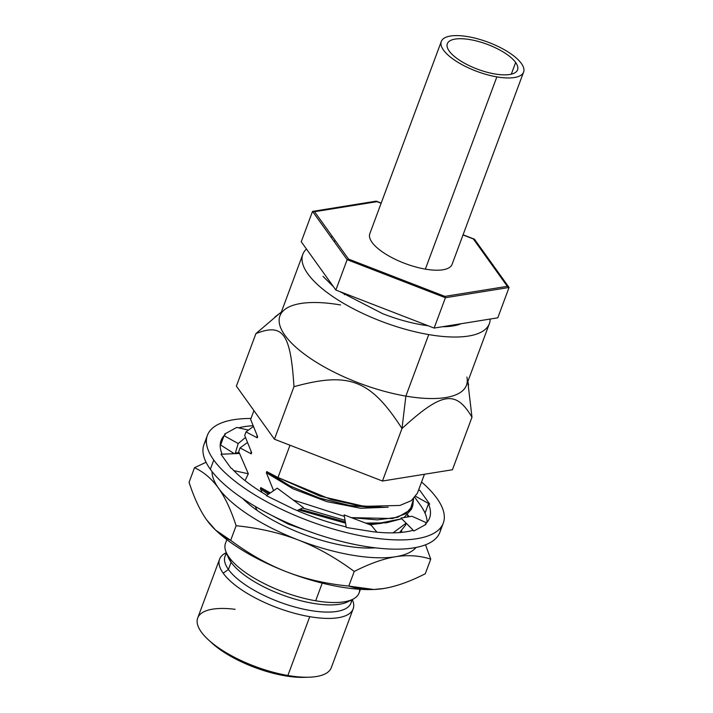 <?xml version="1.0" encoding="UTF-8"?>
<svg xmlns="http://www.w3.org/2000/svg" width="713" height="713" viewBox="0 0 713 713"><rect width="100%" height="100%" fill="white"/><g stroke="black" fill="none" stroke-linecap="round" stroke-linejoin="round"><path stroke-width="1.07" d="M340.538 304.95A99.508 35.445 20.4 0 0 284.942 309.38A99.508 35.445 20.4 0 0 306.715 355.832A99.508 35.445 20.4 0 0 405.866 396.107L428.745 334.584A99.508 35.445 20.4 0 0 489.35 323.693A99.508 35.445 20.4 0 0 490.161 319.05A99.508 35.445 -159.6 0 1 428.745 334.584A99.508 35.445 -159.6 0 1 331.09 295.378A99.508 35.445 -159.6 0 1 306.456 249.015A99.508 35.445 20.4 0 0 302.811 254.327A99.508 35.445 20.4 0 0 428.745 334.584L405.866 396.107A99.508 35.445 -159.6 0 1 279.942 315.841L302.811 254.327M333.773 241.039A99.508 35.445 -159.6 0 1 335.565 240.994A99.508 35.445 20.4 0 0 333.773 241.039M322.989 276.341L333.568 286.849M339.673 291.51L382.676 313.684A78.145 27.834 20.4 0 0 428.148 325.761M442.523 326.723A78.145 27.834 20.4 0 0 461.124 323.729M306.349 677.243A65.409 23.297 -159.6 0 1 284.861 675.772A65.409 23.297 -159.6 0 1 210.326 641.54M467.799 381.633L471.979 417.239C455.785 389.788 441.998 391.981 401.998 428.513C370.537 379.753 349.245 371.473 293.97 386.687L274.434 439.208L382.462 481.025L401.998 428.513L382.462 481.025L452.443 469.751L471.979 417.239L452.443 469.751L382.462 481.025L274.434 439.208L293.97 386.687C290.592 333.408 283.097 322.909 255.914 333.595L236.386 386.116L274.434 439.208L236.386 386.116L255.914 333.595L278.4 314.451M401.74 532.37L401.642 530.882M250.637 419.44L253.926 410.599L250.637 419.44L257.643 436.704L257.224 437.827L246.003 431.9L244.684 435.456L251.68 452.728L251.27 453.851L240.049 447.916L238.721 451.481L239.399 453.468M424.449 474.261L417.417 493.182L411.356 500.624L399.904 505.455L364.191 506.355L319.647 496.007L277.981 477.523L289.995 445.233L277.981 477.523L331.304 499.617L359.334 505.713L384.343 507.38L375.279 507.656L348.087 505.374L317.864 497.576L289.291 485.642L266.76 471.587L290.494 486.248L320.618 498.485L352.079 506.034L379.557 507.415M273.346 489.983L274.033 490.375L273.346 489.983L266.35 472.719L292.945 488.779L326.714 501.604L360.769 508.28L388.139 507.193L360.769 508.28L326.714 501.604L292.945 488.779L266.35 472.719L266.76 471.587L277.981 477.523L266.76 471.587L266.35 472.719L273.346 489.983L272.919 491.141L273.346 489.983M293.195 500L344.379 516.372L293.195 500M351.357 517.647L392.524 518.52L405.849 513.672L412.782 505.651L413.558 498.842L410.144 510.036L397.604 517.281L377.275 519.884L351.357 517.647M253.204 426.615L246.003 431.9L253.204 426.615M411.454 509.207L404.004 517.549L411.454 509.207L412.782 505.642M401.74 518.761L386.357 522.825L365.671 523.092L378.371 523.404L401.74 518.761M345.056 520.33L302.57 508.004L345.056 520.33M393.05 532.861L406.152 523.173L393.05 532.861M407.693 516.952L407.604 514.866L407.693 516.952M247.251 442.639L240.049 447.916L247.251 442.639M405.501 525.231L399.592 532.558L405.501 525.231L406.232 523.253M344.343 294.701L344.798 293.498L344.343 294.701M489.35 323.693L466.471 385.216A99.508 35.445 -159.6 0 1 405.866 396.107L401.998 428.513C370.537 379.753 349.245 371.473 293.97 386.687C290.592 333.408 283.097 322.909 255.914 333.595M471.979 417.239C455.785 389.788 441.998 391.981 401.998 428.513L405.866 396.107A99.508 35.445 20.4 0 0 466.899 377.052M360.43 589.321L359.067 592.984A71.264 25.383 -159.6 0 1 315.663 600.783L322.231 583.136L315.663 600.783A71.264 25.383 -159.6 0 1 229.087 557.299A71.264 25.383 -159.6 0 1 225.477 543.306L226.841 539.634M227.447 554.767A67.165 23.921 20.4 0 0 231.101 562.281A67.165 23.921 -159.6 0 1 228.258 557.308L226.074 552.022A71.264 25.383 20.4 0 0 229.087 557.299L231.101 562.281L228.427 569.455L223.178 573.19A71.264 25.383 -159.6 0 1 225.718 552.985L226.342 552.673A71.264 25.383 20.4 0 0 219.568 559.197A71.264 25.383 20.4 0 0 223.178 573.19A71.264 25.383 20.4 0 0 309.754 616.674L287.883 675.487A71.264 25.383 -159.6 0 1 197.697 618.011L219.568 559.197M353.158 608.875L331.287 667.689A71.264 25.383 -159.6 0 1 287.883 675.487L309.754 616.674A71.264 25.383 20.4 0 0 353.158 608.875A71.264 25.383 20.4 0 0 352.284 599.517M257.045 510.356L255.254 506.417L257.045 510.356M262.839 510.722L288.132 524.064L317.677 534.456L288.132 524.064L262.839 510.722M262.215 492.549L260.388 488.735L268.266 494.359L260.388 488.735L260.806 487.612L269.309 493.637L260.806 487.612L270.379 492.897L260.806 487.612L260.388 488.735L262.215 492.549M298.515 509.902L345.547 523.155L298.515 509.902M370.047 524.759L382.186 523.217L370.047 524.759M250.985 451.311L251.27 453.851L250.985 451.311M256.938 435.295L257.224 437.827L256.938 435.295M299.995 509.207L345.333 521.934L299.995 509.207M378.38 523.404L369.432 523.672M226.689 553.502A67.165 23.921 20.4 0 0 228.427 569.455A67.165 23.921 -159.6 0 1 225.032 556.265L226.351 552.7M352.917 599.196L347.801 601.772A67.165 23.921 -159.6 0 1 287.589 596.799A67.165 23.921 -159.6 0 1 231.101 562.281L229.087 557.299A71.264 25.383 20.4 0 0 315.663 600.783A71.264 25.383 20.4 0 0 352.917 599.196A71.264 25.383 20.4 0 0 359.646 589.268M352.267 599.526L350.939 603.091A67.165 23.921 -159.6 0 1 295.048 607.075A67.165 23.921 -159.6 0 1 228.427 569.455L231.101 562.281A67.165 23.921 20.4 0 0 290.476 597.752A67.165 23.921 20.4 0 0 350.083 600.382M352.293 599.508L352.561 600.15A71.264 25.383 -159.6 0 1 309.754 616.674A71.264 25.383 -159.6 0 1 223.178 573.19L228.427 569.455A67.165 23.921 20.4 0 0 299.219 608.162A67.165 23.921 20.4 0 0 351.482 599.918M235.121 609.312A71.264 25.383 20.4 0 0 208.481 639.9A71.264 25.383 20.4 0 0 287.883 675.487L284.861 675.772A65.409 23.297 -159.6 0 1 211.975 643.099L208.481 639.9M304.077 677.35A65.409 23.297 -159.6 0 1 284.861 675.772L287.883 675.487A71.264 25.383 20.4 0 0 308.818 677.216L304.077 677.35M238.721 451.481L240.049 447.916L251.27 453.851L251.68 452.728M244.684 435.456L246.003 431.9L257.224 437.827L257.643 436.704M301.243 241.743L312.535 211.396L314.576 211.716L348.523 259.077L444.894 296.385L445.411 297.731L444.894 296.385L507.326 286.332L444.894 296.385L348.523 259.077L347.142 259.692L312.535 211.396L301.243 241.743L335.859 290.039L347.142 259.692L445.411 297.731L509.064 287.473L507.326 286.332L473.379 238.971L463.022 234.96L474.448 239.185L474.136 240.023L474.448 239.185L463.085 234.782L474.448 239.185L509.064 287.473L445.411 297.731L347.142 259.692L335.859 290.039L434.128 328.078L445.411 297.731L434.128 328.078L497.781 317.82L509.064 287.473L497.781 317.82M312.535 211.396L376.188 201.146L381.197 203.08L376.188 201.146L312.535 211.396M332.49 236.707L330.859 236.974M314.576 211.716L377.008 201.663L381.134 203.258L376.188 201.146L377.008 201.663L314.576 211.716M235.958 452.951A109.749 39.09 -159.6 0 1 239.069 452.514A109.749 39.09 20.4 0 0 235.958 452.951L239.069 452.505L235.958 452.951A109.749 39.09 20.4 0 0 235.326 453.058A109.749 39.09 -159.6 0 1 235.958 452.951M407.613 514.848A109.749 39.09 -159.6 0 1 409.28 516.693A109.749 39.09 20.4 0 0 407.613 514.848M372.89 589.517A109.749 39.09 -159.6 0 1 286.546 571.799C305.529 579.099 326.287 583.858 348.791 586.077L373.746 589.491L383.852 588.501C396.161 586.469 409.975 581.558 425.296 573.751L430.732 559.135L425.501 544.812L430.732 559.135C419.627 555.596 407.943 554.785 395.67 556.719A109.749 39.09 20.4 0 0 416.098 547.45A109.749 39.09 -159.6 0 1 395.67 556.719A109.749 39.09 -159.6 0 1 298.364 540.017A109.749 39.09 -159.6 0 1 218.508 488.138A109.749 39.09 -159.6 0 1 212.055 471.569A109.749 39.09 20.4 0 0 218.508 488.138C211.806 478.86 203.811 472.051 194.515 467.692L189.079 482.309C194.159 498.013 200.023 510.544 206.69 519.92L215.593 530.107L230.682 540.356C248.971 553.93 267.598 564.411 286.546 571.799A109.749 39.09 -159.6 0 1 216.681 531.087M231.672 453.789A109.749 39.09 -159.6 0 1 233.766 453.343A109.749 39.09 20.4 0 0 231.672 453.789M242.723 498.539A89.553 31.898 20.4 0 0 375.261 547.825M400.474 532.486A89.553 31.898 20.4 0 0 400.492 531.88M373.416 589.508L372.266 589.535A109.749 39.09 -159.6 0 1 286.546 571.799A109.749 39.09 -159.6 0 1 217.741 532.067L215.887 530.374M430.732 559.135L425.296 573.751C409.975 581.558 396.161 586.469 383.852 588.501C371.58 590.426 359.896 589.624 348.791 586.077L354.227 571.461L348.791 586.077C326.287 583.858 305.529 579.099 286.546 571.799C267.598 564.411 248.971 553.93 230.682 540.356L236.119 525.739L230.682 540.356C221.387 536.007 213.392 529.189 206.69 519.92C200.023 510.544 194.159 498.013 189.079 482.309L194.515 467.692L206.066 462.265L194.515 467.692C203.811 472.051 211.806 478.86 218.508 488.138A109.749 39.09 20.4 0 0 298.364 540.017C279.371 532.727 258.623 527.968 236.119 525.739C231.039 510.045 225.174 497.505 218.508 488.138C225.174 497.505 231.039 510.045 236.119 525.739C258.623 527.968 279.371 532.727 298.364 540.017A109.749 39.09 20.4 0 0 395.67 556.719C383.362 558.742 369.548 563.662 354.227 571.461C335.939 557.887 317.312 547.406 298.364 540.017C317.312 547.406 335.939 557.887 354.227 571.461C369.548 563.662 383.362 558.742 395.67 556.719C407.943 554.785 419.627 555.596 430.732 559.135M436.926 498.351A125.844 44.821 -159.6 0 1 366.66 536.844A125.844 44.821 -159.6 0 1 213.766 460.054A125.844 44.821 -159.6 0 1 251.003 418.46A125.844 44.821 20.4 0 0 207.394 435.331A125.844 44.821 20.4 0 0 213.766 460.054A125.844 44.821 20.4 0 0 338.586 530.534A125.844 44.821 20.4 0 0 443.299 523.066A125.844 44.821 20.4 0 0 436.926 498.351A125.844 44.821 20.4 0 0 421.57 482.015A125.844 44.821 -159.6 0 1 436.926 498.351M236.743 427.417L224.702 434.012L225.353 434.342A111.21 39.607 20.4 0 0 222.108 454.19A111.21 39.607 20.4 0 1 221.11 440.438A111.21 39.607 20.4 0 1 225.353 434.342L224.051 435.67L225.353 434.342L224.702 434.012L236.743 427.417L247.741 429.921M220.977 454.234L230.985 468.2L231.663 468.325A111.21 39.607 20.4 0 0 266.84 495.339A111.21 39.607 20.4 0 1 231.663 468.325L230.985 468.2L220.977 454.234L239.55 453.459L220.977 454.234M345.992 526.862A111.21 39.607 20.4 0 1 292.856 508.672L266.35 495.678L277.25 488.155L266.35 495.678L292.856 508.672A111.21 39.607 20.4 0 0 345.992 526.862L346.286 527.468L373.086 531.764A111.21 39.607 20.4 0 0 412.845 530.356L413.959 530.98L425.991 524.385L425.349 524.064A111.21 39.607 20.4 0 0 428.451 503.877L429.716 504.162L419.716 490.196L419.039 490.081A111.21 39.607 20.4 0 0 418.7 489.715A111.21 39.607 20.4 0 1 419.039 490.081L419.716 490.196L429.716 504.162L415.732 496.364M252.865 425.723A111.21 39.607 20.4 0 0 238.605 427.845A111.21 39.607 20.4 0 1 252.865 425.723M443.299 523.066L439.868 532.29A125.844 44.821 -159.6 0 1 335.155 539.768A125.844 44.821 -159.6 0 1 210.335 469.279L213.766 460.054L210.335 469.279A125.844 44.821 -159.6 0 1 203.963 444.564L207.394 435.331M440.875 527.415A125.844 44.821 -159.6 0 1 341.634 541.47A125.844 44.821 -159.6 0 1 210.335 469.279A125.844 44.821 -159.6 0 1 206.396 440.215M422.301 507.986A111.21 39.607 -159.6 0 1 427.06 522.281A111.21 39.607 20.4 0 0 420.527 505.348L414.877 497.469M235.147 453.637L238.204 443.548L224.051 435.67L220.682 444.796A111.21 39.607 20.4 0 0 220.201 445.349A111.21 39.607 -159.6 0 1 220.682 444.796L224.051 435.67L238.204 443.548L245.397 437.559M376.901 532.165L371.215 525.205L344.129 514.902L346.286 527.468L373.086 531.764A111.21 39.607 20.4 0 0 412.845 530.356M426.588 522.825L411.971 516.257L401.009 518.03L413.959 530.98L425.991 524.385L425.349 524.064A111.21 39.607 20.4 0 0 429.591 517.968A111.21 39.607 20.4 0 0 428.451 503.877L425.126 512.968L422.354 508.066M297.125 510.553L303.426 507.611L277.25 488.155M245.014 480.589L248.338 473.788L233.819 470.607L248.338 473.788L239.55 453.459M220.549 444.948L234.301 453.682M496.854 76.888A43.903 15.633 20.4 0 0 521.372 63.466A43.903 15.633 20.4 0 0 468.031 36.675A43.903 15.633 20.4 0 0 443.522 50.106A43.903 15.633 20.4 0 0 496.854 76.888A43.903 15.633 20.4 0 0 523.592 72.084A43.903 15.633 20.4 0 0 468.031 36.675A43.903 15.633 20.4 0 0 441.302 41.479A43.903 15.633 20.4 0 0 496.854 76.888L425.367 269.131L496.854 76.888M449.235 51.086A37.459 13.342 -159.6 0 1 470.143 39.625A37.459 13.342 -159.6 0 1 515.659 62.486A37.459 13.342 -159.6 0 1 494.742 73.938A37.459 13.342 -159.6 0 1 449.235 51.086A37.459 13.342 20.4 0 0 486.382 72.066A37.459 13.342 20.4 0 0 517.558 69.838A37.459 13.342 20.4 0 0 515.659 62.486A37.459 13.342 20.4 0 0 478.503 41.506A37.459 13.342 20.4 0 0 447.336 43.725A37.459 13.342 20.4 0 0 449.235 51.086M523.592 72.084L452.095 264.327A43.903 15.633 -159.6 0 1 425.367 269.131A43.903 15.633 -159.6 0 1 369.806 233.721L441.302 41.479M511.31 74.17L515.659 62.486L511.31 74.17M274.879 317.035L281.314 312.142M468.593 385.065L467.844 381.508"/></g></svg>
